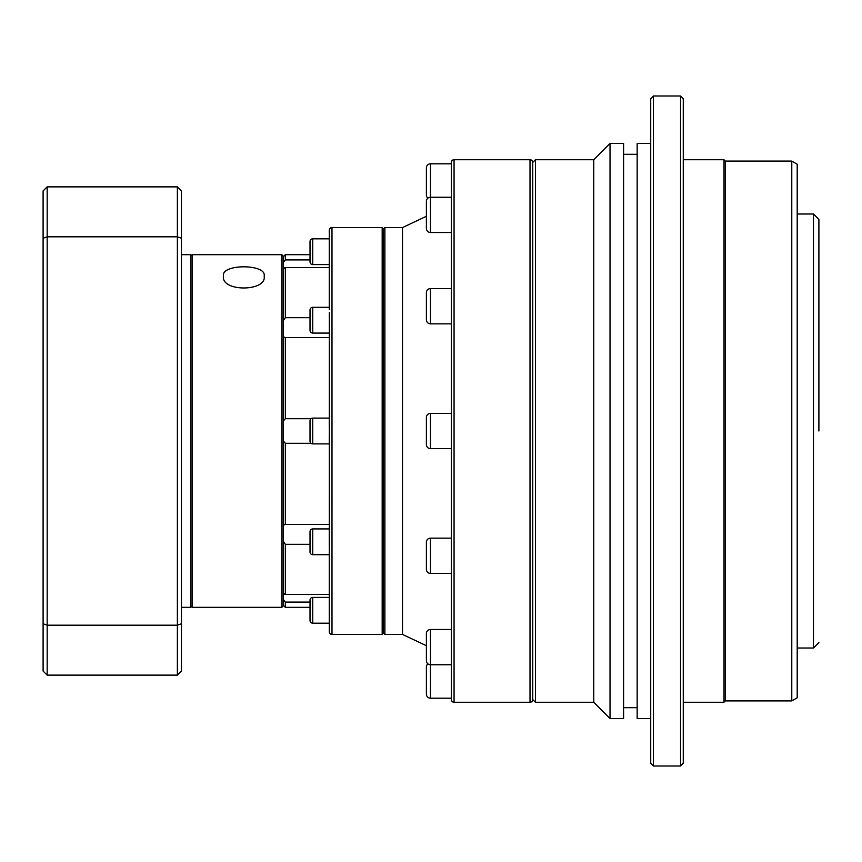<?xml version="1.0" encoding="UTF-8"?>
<svg xmlns="http://www.w3.org/2000/svg" width="862" height="862" viewBox="0 0 862 862"><rect width="100%" height="100%" fill="white"/><g stroke="black" fill="none" stroke-linecap="round" stroke-linejoin="round"><path stroke-width="1.29" d="M818.9 431L818.9 219.422L818.9 431M454.058 159.739L530.011 159.739A2.715 2.715 0 0 1 532.727 162.455L535.431 159.739L535.431 702.261L532.727 699.545L532.727 162.455L532.727 699.545A2.715 2.715 0 0 1 530.011 702.261L454.058 702.261A2.715 2.715 0 0 1 451.343 699.545L451.343 162.455A2.715 2.715 0 0 1 454.058 159.739L454.058 702.261M535.431 702.261L593.756 702.261L593.756 159.739L610.027 143.469L623.592 143.469L623.592 718.531L610.027 718.531L610.027 143.469M593.756 702.261L610.027 718.531M650.724 143.469L637.158 143.469L637.158 718.531L650.724 718.531M653.428 95.994L650.724 98.71L650.724 763.29L653.428 766.006L653.428 95.994L680.56 95.994L683.275 98.71L683.275 763.29L680.56 766.006L680.56 95.994M791.779 700.903L791.779 161.097L797.199 164.233L797.199 697.767L791.779 700.903L725.319 700.903L723.961 702.261L723.961 159.739L683.275 159.739M725.319 700.903L725.319 161.097L723.961 159.739M426.388 569.34L426.388 542.22A4.073 4.073 0 0 1 430.461 538.147L430.461 573.413A4.073 4.073 0 0 1 426.388 569.34L426.388 542.22M426.388 660.691L426.388 633.559L426.388 660.691A4.073 4.073 0 0 0 430.461 664.753L430.461 698.188A4.073 4.073 0 0 1 426.388 694.125L426.388 666.994A4.073 4.073 0 0 1 427.886 663.837M426.388 633.559A4.073 4.073 0 0 1 430.461 629.497L430.461 664.753L451.343 664.753M427.886 198.163A4.073 4.073 0 0 1 426.388 195.006L426.388 167.874A4.073 4.073 0 0 1 430.461 163.812L430.461 232.503A4.073 4.073 0 0 1 426.388 228.441L426.388 219.573M426.388 210.177L426.388 201.309A4.073 4.073 0 0 1 430.461 197.247L451.343 197.247M426.388 319.78L426.388 292.66A4.073 4.073 0 0 1 430.461 288.587L430.461 323.853A4.073 4.073 0 0 1 426.388 319.78L426.388 292.66M426.388 417.434A4.073 4.073 0 0 1 430.461 413.372L430.461 448.628A4.073 4.073 0 0 1 426.388 444.566L426.388 417.434M329.359 239.485L329.273 230.273A2.715 2.715 0 0 1 331.989 227.557L382.178 227.557L382.178 634.443L331.989 634.443A2.715 2.715 0 0 1 329.273 631.727L329.338 623.01M329.359 312.583L329.316 551.324M329.359 549.353L329.316 547.295M329.273 316.483L329.327 314.307M310.018 241.532L310.018 261.876L310.018 241.532A2.715 2.715 0 0 1 312.734 238.817L329.284 238.817L329.273 241.446L329.338 240.089M310.018 620.468L310.018 600.124A2.715 2.715 0 0 1 312.734 597.409L312.734 623.183A2.715 2.715 0 0 1 310.018 620.468L310.018 600.124M310.018 551.982L310.018 531.638A2.715 2.715 0 0 1 312.734 528.923L312.734 554.697A2.715 2.715 0 0 1 310.018 551.982L310.018 531.638M310.018 420.828A2.715 2.715 0 0 1 312.734 418.113L312.734 443.887A2.715 2.715 0 0 1 310.018 441.172L310.018 420.828M310.018 330.361L310.018 310.018A2.715 2.715 0 0 1 312.734 307.303L312.734 333.077A2.715 2.715 0 0 1 310.018 330.361L310.018 310.018M310.018 261.876A2.715 2.715 0 0 0 312.734 264.591L329.273 264.591M451.343 538.147L430.461 538.147M451.343 573.413L430.461 573.413M451.343 629.497L430.461 629.497M451.343 698.188L430.461 698.188M451.343 163.812L430.461 163.812M451.343 232.503L430.461 232.503M451.343 288.587L430.461 288.587M451.343 323.853L430.461 323.853M451.343 413.372L430.461 413.372M451.343 448.628L430.461 448.628M384.883 227.557L384.883 634.443L383.525 633.085L383.525 228.915L384.883 227.557L402.522 227.557L402.522 634.443L426.388 645.713M402.522 227.557L426.388 216.287M384.883 634.443L402.522 634.443M329.273 623.183L312.734 623.183L329.284 623.183L329.273 552.402L329.273 554.697L312.734 554.697M329.273 597.409L312.734 597.409M329.273 545.517L329.273 528.923L312.734 528.923M329.273 418.706L329.273 426.744L329.273 418.113L312.734 418.113M329.273 443.294L329.273 435.256L329.273 443.887L312.734 443.887M329.273 307.303L312.734 307.303M329.273 333.077L312.734 333.077M283.167 256.854L285.333 254.678L310.018 254.678M283.167 593.336L285.333 594.478L329.273 594.478L329.273 554.697M426.388 201.309L426.388 228.441M329.273 241.446L329.273 309.598M329.273 337.559L285.333 337.559L283.167 336.73M283.167 320.869L285.333 317.669L310.018 317.669M329.273 267.522L285.333 267.522L285.333 317.669M283.167 262.608L285.333 259.915L310.018 259.915M285.333 267.522L283.167 268.664M285.333 254.678L285.333 259.915M310.018 602.085L285.333 602.085L285.333 607.322L310.018 607.322M285.333 602.085L283.167 599.392M310.018 544.331L285.333 544.331L285.333 594.478M285.333 544.331L283.167 541.131M283.167 525.27L285.333 524.441L329.273 524.441M311.042 443.294L285.333 443.294L285.333 524.441M285.333 443.294L283.167 440.805M283.167 421.195L285.333 418.706L311.042 418.706M285.333 337.559L285.333 418.706M181.44 607.322L190.933 607.322L190.933 254.678L181.44 254.678M181.44 238.235L181.44 190.933L177.378 186.871L177.378 236.813L181.44 238.235L181.44 671.067L177.378 675.129L177.378 625.187L181.44 623.765M177.378 236.813L177.378 625.187L47.173 625.187L47.173 236.813L177.378 236.813M177.378 186.871L47.173 186.871L47.173 236.813L43.1 238.235L43.1 623.765L47.173 625.187L47.173 675.129L177.378 675.129M43.1 238.235L43.1 190.933L47.173 186.871M43.1 623.765L43.1 671.067L47.173 675.129M190.933 256.036L192.291 254.678L281.809 254.678L283.167 256.036L283.167 605.964L281.809 607.322L281.809 254.678M190.933 605.964L192.291 607.322L281.809 607.322M264.171 276.023C267.058 291.938 220.65 291.97 223.484 276.023C220.898 263.75 266.735 263.729 264.171 276.023M192.291 254.678L192.291 607.322M797.199 648.008L813.48 648.008L813.48 213.991L818.9 219.422M530.011 159.739L530.011 702.261M331.989 227.557L331.989 634.443M312.734 238.817L312.734 264.591M637.158 707.68L623.592 707.68M653.428 766.006L680.56 766.006M723.961 702.261L683.275 702.261M535.431 159.739L593.756 159.739M637.158 154.32L623.592 154.32M791.779 161.097L725.319 161.097M813.48 213.991L797.199 213.991M813.48 648.008L818.9 642.578M383.525 633.085L382.178 634.443M383.525 228.915L382.178 227.557M283.167 605.146L285.333 607.322"/></g></svg>
